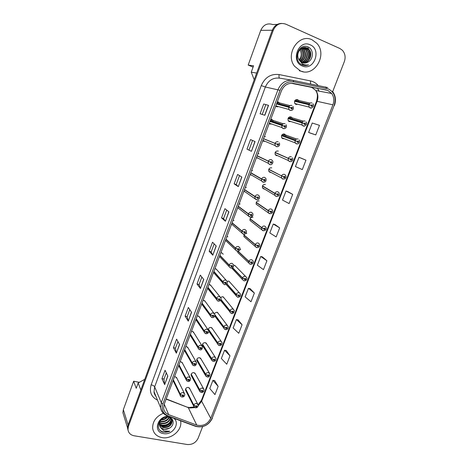 <?xml version="1.0" encoding="UTF-8"?>
<svg xmlns="http://www.w3.org/2000/svg" width="468" height="468" viewBox="0 0 468 468"><rect width="100%" height="100%" fill="white"/><g stroke="black" fill="none" stroke-linecap="round" stroke-linejoin="round"><path stroke-width="0.7" d="M273.16 122.271L272.932 120.364L271.826 119.398L270.785 119.281M269.217 123.476L270.071 124.084L271.692 124.038M265.473 136.685L264.332 136.533M262.776 140.692L263.636 141.283L265.034 141.307M258.979 153.726L257.944 153.627M256.4 157.745L258.43 158.389M252.644 170.644L251.608 170.551M250.087 174.634L251.883 175.295M246.373 187.399L245.337 187.323M243.828 191.359L245.396 192.02M240.16 204.001L239.125 203.931M237.633 207.932L238.978 208.564M234.006 220.446L232.97 220.387M231.49 224.353L232.625 224.938M227.904 236.738L226.875 236.691M225.406 240.616L226.342 241.149M223.218 254.223L221.861 252.884L220.837 252.837M217.251 270.241L215.877 268.872L214.853 268.843M211.337 286.106L209.945 284.719L208.921 284.696M205.47 301.825L204.071 300.421L203.048 300.403M199.66 317.398L198.245 315.982L197.227 315.97M193.898 332.824L192.477 331.397L191.453 331.397M188.189 348.11L186.755 346.671L185.737 346.683M182.526 363.256L181.087 361.817L180.075 361.828M176.916 378.267L175.471 376.822L174.459 376.839M279.735 104.557L279.39 102.878L278.343 101.989L277.302 101.86M275.716 106.096L276.576 106.716M292.325 119.644L292.014 117.784L291.002 116.936C288.499 116.854 287.568 118.111 288.212 120.715L289.242 121.586L290.844 121.54M285.878 135.966L285.574 134.971L284.509 134.059C282.064 133.965 281.122 135.188 281.683 137.721L282.76 138.663L284.17 138.674M278.302 151.111L278.074 151.012C275.687 150.924 274.734 152.106 275.219 154.575L276.342 155.581L277.553 155.633M271.703 167.813C269.369 167.719 268.41 168.872 268.819 171.276L269.989 172.335L270.99 172.423M265.391 184.451C263.104 184.357 262.139 185.48 262.489 187.826L263.689 188.932L264.484 189.037M259.137 200.942C256.897 200.848 255.926 201.942 256.218 204.224L258.043 205.475M252.942 217.269C250.743 217.181 249.766 218.252 250.011 220.475L251.661 221.75M246.8 233.456L245.957 233.374M244.372 234.216L243.863 236.58L245.355 237.861M240.722 249.485L240.025 249.403M237.767 251.222L237.779 252.544L239.107 253.808M236.001 266.637L234.69 265.374L233.702 265.333M231.672 268.018L242.371 279.478L242.412 278.08L244.395 278.951L244.84 279.864C245.952 279.624 246.145 279.127 245.413 278.372L244.419 278.887L245.238 278.823L245.01 279.419L244.395 278.951M230.051 282.403L228.717 281.11L227.173 281.262M224.149 298.022L222.803 296.712L220.615 297.291M218.293 313.496L216.941 312.168L214.209 313.449M212.495 328.829L211.126 327.489C209.471 327.36 208.476 328.103 208.137 329.724M206.745 344.021L205.37 342.67C203.434 342.629 202.451 343.535 202.428 345.39L211.46 359.787L211.536 358.687L213.431 359.646L213.888 360.483C214.987 360.214 215.169 359.74 214.432 359.061L213.455 359.582L214.268 359.488L214.051 360.056L213.431 359.646M201.047 359.073L199.66 357.716C197.748 357.681 196.771 358.576 196.73 360.389L205.452 375.412L205.534 374.359L207.418 375.33L207.868 376.155C208.968 375.88 209.149 375.406 208.412 374.745L207.441 375.272L208.248 375.172L208.032 375.734L207.418 375.33M195.396 373.99L194.004 372.627C192.114 372.604 191.137 373.482 191.073 375.26L199.503 390.891L199.584 389.885L201.451 390.874L201.907 391.681C203.007 391.4 203.182 390.932 202.445 390.289L201.474 390.809L202.287 390.704L202.071 391.266L201.451 390.874M189.797 388.779L188.393 387.405C186.527 387.393 185.556 388.259 185.474 390.002L185.907 390.868M298.923 102.082L298.514 100.427L297.56 99.655C294.992 99.579 294.074 100.877 294.811 103.545L295.782 104.346M277.313 24.4L272.704 24.535C267.374 22.833 263.39 24.769 260.764 30.344L248.18 65.081L253.094 67.111M139.329 382.333L133.655 381.215L123.341 409.681L122.903 412.706L123.745 415.444M127.746 428.811L128.004 429.887M140.839 390.031L138.177 382.97L136.241 388.294L133.655 381.215M138.177 382.97L144.752 379.32M254.223 79.718L251.246 72.189L256.657 73.067M251.246 72.189L253.568 65.807L248.18 65.081M276.998 106.833L278.396 106.587M296.314 104.481L297.566 104.224M298.022 99.912L297.882 100.281M291.465 117.193L291.318 117.579M284.971 134.304L284.819 134.696M296.343 99.561L297.256 101.685M256.651 204.522L256.353 204.493M263.051 188.165L262.671 188.154M269.515 171.639L269.059 171.662M276.032 154.943L275.512 155.007M283.637 133.93L284.316 135.632M282.608 138.078L282.034 138.189M289.984 116.819L290.704 119.153M289.236 121.031L288.616 121.2M277.29 101.889L278.167 104.148M250.503 174.494L250.134 174.505M257.008 157.681L256.406 157.728M263.566 140.687L262.876 140.792M270.919 119.264L271.405 119.861L271.639 121.762M270.176 123.511L269.428 123.692M297.274 100.14L297.092 99.83M290.821 117.427L290.646 117.105M284.421 134.55L284.251 134.211M278.238 102.58L278.08 102.276M271.82 120.001L271.668 119.679M312.092 39.809C298.8 32.935 284.743 54.382 294.624 66.304L300.368 70.89C314.244 77.653 327.939 54.733 316.76 43.261L312.092 39.809C298.8 32.935 284.743 54.382 294.624 66.304L300.368 70.89C314.244 77.653 327.939 54.733 316.76 43.261L312.092 39.809M163.314 413.279C156.06 416.485 152.509 421.487 152.656 428.29C153.492 433.374 156.628 436.486 162.057 437.615C171.51 439.522 182.38 429.981 180.66 421.311L180.566 420.779L180.66 421.311C182.38 429.981 171.51 439.522 162.057 437.615C156.628 436.486 153.492 433.374 152.656 428.29C152.509 421.487 156.06 416.485 163.314 413.279M327.863 90.447L331.707 93.501C333.988 96.882 334.398 100.661 332.923 104.832L210.74 418.357C207.599 424.236 202.936 426.483 196.747 425.084L168.702 414.666C165.789 413.496 164.104 411.413 163.654 408.418L164.18 404.323L281.414 90.868C283.947 85.275 287.955 82.795 293.436 83.415L327.863 90.447M328.442 88.943L293.769 81.812C287.516 81.093 282.941 83.93 280.045 90.312L162.835 404.071C161.232 409.611 162.952 413.548 168 415.871L196.051 426.266C203.112 427.846 208.43 425.289 212.004 418.585L334.199 105.353C336.428 97.83 334.509 92.36 328.442 88.943M281.52 23.429C277.226 23.564 274.154 25.839 272.3 30.25L128.027 425.09L127.565 428.22L128.074 430.326M218.146 386.381L212.922 380.379L209.787 388.504L214.952 394.612L218.146 386.381L214.625 380.583M230.004 355.844L224.552 350.24L221.358 358.511L226.746 364.227L230.004 355.844L226.255 350.497M242.073 324.739L236.399 319.55L233.146 327.974L238.762 333.28L242.073 324.739L238.095 319.86M254.376 293.056L248.455 288.3L245.144 296.882L251 301.755L254.376 293.056L250.152 288.662M310.272 133.088L315.765 134.907L319.48 125.336L312.244 123.014L308.605 132.438L310.325 133.105M305.955 160.185L298.999 157.33L295.431 166.579L302.31 169.568L305.955 160.185L300.672 157.932M292.687 194.36L286.006 191.002L282.502 200.076L289.113 203.562L292.687 194.36L287.685 191.541M279.677 227.881L273.253 224.043L269.82 232.947L276.167 236.913L279.677 227.881L274.938 224.523M266.906 260.775L260.74 256.47L257.365 265.21L263.466 269.638L266.906 260.775L262.431 256.891M332.695 91.593L344.308 61.677C345.793 57.289 345.162 53.498 342.418 50.298L339.897 48.502L285.778 24.143C280.221 22.353 276.056 24.383 273.283 30.239L128.431 426.389L127.969 429.525C128.407 432.923 130.461 435.012 134.117 435.778L187.188 444.501C192.219 444.834 195.87 442.734 198.139 438.188L202.632 426.611M188.271 321.147L185.117 316.152L188.347 307.447L191.558 312.302L188.271 321.147L191.47 312.168M176.354 353.188L173.435 347.689L176.6 339.148L179.577 344.512L176.354 353.188L179.496 344.366M164.654 384.637L161.963 378.653L165.069 370.264L167.825 376.12L164.654 384.637L167.749 375.956M225.43 221.247L221.522 217.883L224.938 208.669L228.916 211.869L225.43 221.247L228.805 211.782M238.306 186.627L234.129 183.854L237.609 174.459L241.862 177.068L238.306 186.627L241.745 176.992M251.439 151.316L246.987 149.157L250.532 139.575L255.066 141.564L251.439 151.316L254.943 141.506M264.835 115.292L260.091 113.771L263.712 104.001L268.538 105.341L264.835 115.292M200.421 288.487L197.022 284.012L200.31 275.143L203.773 279.472L200.421 288.487L203.679 279.349M212.8 255.189L209.155 251.263L212.507 242.225L216.222 245.998L212.8 255.189L216.117 245.893M209.155 251.263L211.203 251.848M214.157 243.898L211.203 251.866L212.712 255.066M197.022 284.012L199.07 284.556M201.848 277.062L199.064 284.567L200.333 288.335M263.712 104.001L268.538 105.341M246.987 149.157L251.316 151.252M234.129 183.854L236.188 184.538L238.194 186.539M221.522 217.883L223.575 218.521M226.705 210.091L223.569 218.527L225.324 221.136M161.963 378.653L163.993 379.062M166.292 372.867L163.987 379.086L164.596 384.433M173.435 347.689L175.471 348.145M177.922 341.529L175.459 348.163L176.284 353.007M185.117 316.152L187.159 316.643M189.774 309.6L187.153 316.666L188.194 320.978M260.74 256.47L262.484 256.903M273.253 224.043L274.991 224.535M286.006 191.002L287.738 191.558M298.999 157.33L300.725 157.956M315.765 134.907L308.605 132.438M248.455 288.3L250.204 288.674M236.399 319.55L238.148 319.872M224.552 350.24L226.307 350.503M212.922 380.379L214.683 380.589M236.182 184.544L239.499 175.617M249.04 149.9L252.544 140.458M262.197 114.444L265.777 104.803M299.321 70.756L303.194 71.727M294.547 101.269L308.827 104.674L311.004 105.353L311.425 106.429C312.565 106.259 312.776 105.709 312.057 104.785L311.033 105.282L311.998 105.388L311.612 105.938L311.004 105.353M311.156 105.405L311.46 105.475M309.325 104.809L310.419 105.154M295.01 100.415L295.431 100.515L295.056 100.363M311.033 105.282L308.909 104.458C309.635 103.089 310.658 102.597 311.98 102.978M294.629 101.059L308.909 104.458M276.524 103.943L290.897 107.856L291.336 108.945C292.494 108.769 292.705 108.213 291.968 107.283L290.926 107.786L291.921 107.909L291.523 108.447L290.897 107.856M290.932 107.868L291.359 107.985M276.529 103.925L290.546 107.739M290.926 107.786L288.814 106.95C289.54 105.575 290.575 105.072 291.927 105.458M276.6 103.732L288.814 106.95M288.001 118.556L304.042 123.499L304.463 124.558C305.604 124.377 305.809 123.833 305.089 122.932L304.071 123.429L305.042 123.54L304.65 124.067L304.042 123.499M288.025 118.492L304.493 123.616M288.569 117.585L288.92 117.69L288.592 117.562M304.071 123.429L301.965 122.581C302.685 121.23 303.709 120.732 305.025 121.095M288.077 118.351L301.965 122.581M281.514 135.679L297.151 141.459L297.578 142.506C298.707 142.313 298.917 141.775 298.192 140.891L297.174 141.389L298.157 141.506L297.759 142.02L297.151 141.459M281.572 135.533L297.601 141.576M281.537 135.626L297.589 141.605M297.174 141.389L295.097 140.529C295.811 139.183 296.823 138.686 298.145 139.031M281.596 135.48L295.097 140.529M275.09 152.644L290.324 159.243L290.757 160.272C291.886 160.074 292.09 159.541 291.365 158.675L290.353 159.179L291.336 159.29L290.938 159.793L290.324 159.243M275.143 152.509L290.768 159.383M290.353 159.179L288.288 158.295C288.996 156.961 290.014 156.458 291.33 156.792M275.166 152.439L288.288 158.295M268.731 169.445L283.567 176.857L284 177.863C285.129 177.659 285.334 177.132 284.608 176.284L283.596 176.787L284.585 176.898L284.181 177.39L283.567 176.857M281.952 176.079L283.052 176.559M283.596 176.787L281.555 175.886C282.257 174.564 283.263 174.061 284.585 174.377L285.772 175.453C286.223 177.05 285.96 178.162 284.989 178.794L283.046 179.115L281.56 178.01L281.473 176.091M268.802 169.246L281.555 175.886M303.188 47.648L305.762 49.532C309.184 53.446 306.745 61.144 301.632 62.349M302.977 47.707L305.347 49.503C308.704 53.352 306.411 60.893 301.445 62.244M304.042 47.496L305.253 47.894L307.453 49.626C311.121 53.832 308.049 62.145 302.41 62.7M303.831 47.52L307.031 49.602C310.635 53.732 307.728 61.899 302.217 62.624M304.68 47.467L306.522 47.958L308.734 49.696L306.95 47.976C301.673 45.185 295.501 53.024 298.578 58.915L299.555 60.583L302.123 62.583C304.06 63.361 305.978 63.209 307.868 62.127L303.843 63.04M301.474 48.374L302.445 49.339C305.077 53.861 304.317 57.833 300.152 61.249M301.257 48.514L302.03 49.315C304.633 53.697 303.943 57.611 299.97 61.062M302.334 47.935L304.095 49.432C306.873 54.516 305.797 58.658 300.883 61.87M302.123 48.028L303.679 49.409C306.423 54.352 305.428 58.459 300.696 61.729M309.161 49.725C313.086 54.224 309.295 63.139 303.211 62.934M308.734 49.696C312.595 54.124 308.991 62.893 303.007 62.887M307.868 62.127C313.706 59.366 313.735 49.503 308.365 47.087C299.023 42.056 292.108 60.167 301.731 64.672L302.199 64.888C304.294 65.748 306.417 65.742 308.576 64.865C306.283 65.298 304.141 64.917 302.164 63.712L298.689 59.149M310.202 44.829C298.52 39.06 290.178 61.448 302.234 65.941C313.765 71.469 322.119 49.59 310.202 44.829M300.602 49.005L300.807 49.245C303.276 53.176 302.819 56.909 299.45 60.436M299.052 59.834C301.614 56.605 301.883 53.229 299.871 49.725M308.576 64.865L304.364 65.473M309.178 47.578L309.629 47.935M307.774 47.841L308.962 49.713M309.313 50.55C310.442 53.761 310.091 56.979 308.272 60.202M307.289 61.554L305.92 62.893M303.41 64.362L301.977 64.789M307.985 47.847L309.184 49.754M309.91 51.878C310.43 54.177 310.185 56.517 309.178 58.91M307.932 61.033L306.259 62.806M303.539 64.414L302.071 64.836M169.34 417.421C167.602 420.726 164.771 422.142 160.846 421.68L160.044 421.452M168.96 417.327C167.123 420.375 164.356 421.668 160.653 421.194L160.226 421.083M170.539 417.906C169.387 422.095 166.415 424.008 161.624 423.639L159.588 422.803M170.282 417.778C168.948 421.756 166 423.552 161.431 423.148L159.67 422.475M171.346 418.632L171.358 418.743C170.931 423.522 167.948 425.816 162.408 425.617L159.436 424.026M171.171 418.421C170.609 423.119 167.626 425.353 162.215 425.12L159.448 423.727M170.797 418.053L172.201 420.709C171.762 425.506 168.767 427.805 163.203 427.612L159.512 425.149M171.335 418.427L171.99 420.211C171.557 425.008 168.562 427.307 163.004 427.114L159.471 424.88M161.378 419.457C159.904 421.13 159.272 422.961 159.483 424.956L160.43 427.354L163.917 429.402L169.393 428.173C167.562 429.185 165.701 429.501 163.806 429.127C161.905 428.688 160.542 427.629 159.711 425.944M167.515 417.158C165.865 419.059 163.695 419.966 161.015 419.884M166.865 417.175C165.42 418.597 163.601 419.346 161.419 419.422M169.393 428.173C174.769 425.365 174.172 418.123 168.837 417.304C159.518 415.227 153.826 430.098 163.215 432.204L169.785 431.285L163.8 430.817L160.43 427.354M168.749 416.403C157.517 415.432 152.539 432.262 163.566 433.614C172.429 435.532 180.595 423.388 173.833 418.287M169.785 431.285C166.21 432.754 163.051 432.52 160.313 430.583M172.025 420.843C169.293 425.207 165.385 426.857 160.296 425.781M171.996 421.352C169.334 425.4 165.584 426.997 160.746 426.132M269.983 121.434L283.982 126.144L284.421 127.208C285.574 127.027 285.784 126.477 285.041 125.57L284.006 126.073L285.012 126.196L284.608 126.717L283.982 126.144M270.018 121.329L284.445 126.261M269.983 121.428L284.433 126.29M284.006 126.073L281.917 125.219C282.637 123.85 283.666 123.347 285.018 123.716M270.059 121.23L281.917 125.219M263.502 138.762L277.132 144.243L277.577 145.291C278.729 145.103 278.934 144.559 278.191 143.67L277.155 144.173L278.167 144.302L277.758 144.805L277.132 144.243M277.155 144.173L277.594 144.36M263.537 138.663L277.582 144.384M257.084 155.92L270.352 162.162L270.796 163.197C271.943 162.999 272.148 162.46 271.405 161.589L270.375 162.092L271.387 162.22L270.978 162.712L270.352 162.162M270.802 162.302L257.16 155.715L270.059 161.963M262.425 186.089L274.804 193.506L276.88 194.29L277.313 195.279C278.437 195.068 278.641 194.548 277.916 193.717L276.904 194.22L277.898 194.337L277.495 194.811L276.88 194.29M276.904 194.22L274.88 193.302C275.582 191.991 276.588 191.488 277.898 191.786L279.133 192.915C279.852 195.214 278.94 196.408 276.395 196.49L274.856 195.32L274.804 193.506M262.501 185.89L274.88 193.302M256.183 202.58L268.199 210.752L270.258 211.554L270.691 212.53C271.814 212.314 272.013 211.793 271.288 210.98L270.282 211.489L271.276 211.6L270.873 212.062L270.258 211.554M270.282 211.489L268.275 210.553C268.965 209.249 269.972 208.746 271.288 209.032L272.546 210.202C273.195 212.443 272.282 213.607 269.808 213.695L268.228 212.472L268.199 210.752M256.253 202.381L268.275 210.553M249.994 218.913L261.659 227.828L263.695 228.653L264.133 229.607C265.257 229.384 265.45 228.875 264.724 228.074L263.724 228.583L264.718 228.7L264.309 229.15L263.695 228.653M263.724 228.583L261.735 227.629C262.419 226.342 263.42 225.833 264.736 226.102L266.023 227.319C266.614 229.501 265.701 230.642 263.285 230.736L261.665 229.46L261.659 227.828M250.07 218.72L261.735 227.629M250.725 172.914L261.548 179.133L263.636 179.905L264.087 180.917C265.233 180.712 265.432 180.18 264.689 179.326L263.665 179.835L264.677 179.964L264.268 180.443L263.636 179.905M262.548 179.367L262.94 179.536M263.665 179.835L261.63 178.922C262.332 177.588 263.355 177.085 264.701 177.401L265.976 178.595C266.28 180.396 265.941 181.52 264.946 181.964L263.168 182.175L261.6 180.946L261.548 179.133M250.801 172.715L261.63 178.922M244.431 189.751L254.925 196.677L256.99 197.467L257.441 198.467C258.588 198.251 258.786 197.73 258.038 196.888L257.02 197.402L258.038 197.531L257.622 197.993L256.99 197.467M257.02 197.402L255.001 196.472C255.698 195.15 256.721 194.641 258.061 194.94L259.371 196.186C260.032 198.063 258.827 200.24 256.563 199.678L254.949 198.391L254.925 196.677M244.507 189.552L255.001 196.472M238.194 206.423L248.362 214.046L250.409 214.859L250.866 215.842C252.006 215.619 252.199 215.099 251.456 214.28L250.439 214.794L251.275 214.748L251.041 215.374L250.409 214.859M250.439 214.794L248.438 213.841C249.134 212.536 250.146 212.022 251.491 212.308L252.831 213.601C253.317 215.888 252.381 217.023 250.017 217.012L248.368 215.666L248.362 214.046M238.27 206.23L248.438 213.841M243.863 235.1L255.177 244.741L257.201 245.583L257.64 246.525C258.757 246.291 258.95 245.788 258.225 245.004L257.224 245.513L258.049 245.46L257.815 246.069L257.201 245.583M257.224 245.513L255.253 244.542C255.937 243.266 256.932 242.757 258.248 243.015L259.564 244.267C260.097 246.384 259.184 247.502 256.827 247.613L255.171 246.291L255.177 244.741M243.939 234.907L255.253 244.542M237.879 251.211L248.765 261.489L250.766 262.349L251.211 263.273C252.322 263.039 252.515 262.536 251.784 261.77L250.789 262.285L251.614 262.22L251.38 262.823L250.766 262.349M250.789 262.285L248.841 261.296C249.514 260.027 250.509 259.518 251.819 259.758L253.159 261.039C253.633 263.133 252.72 264.227 250.427 264.326L248.742 262.963L248.765 261.489M238.113 251.181L248.841 261.296M232.461 267.737L242.412 278.08M244.419 278.887L242.482 277.887C243.155 276.629 244.15 276.114 245.454 276.342L246.817 277.653C247.227 279.706 246.314 280.777 244.085 280.882L242.371 279.478L243.998 280.858M232.625 267.643L242.482 277.887M226.793 283.883L236.118 294.512L238.083 295.402L238.528 296.297C239.639 296.045 239.832 295.554 239.095 294.822L238.107 295.337L238.926 295.261L238.703 295.852L238.083 295.402M238.107 295.337L236.188 294.319C236.861 293.073 237.843 292.553 239.154 292.769L240.529 294.103C240.915 296.086 240.008 297.139 237.802 297.279L236.071 295.84L236.118 294.512M226.91 283.748L236.188 294.319M220.972 299.695L229.882 310.781L231.835 311.694L232.28 312.571C233.392 312.32 233.579 311.828 232.842 311.109L231.859 311.63L232.678 311.548L232.45 312.133L231.835 311.694M231.859 311.63L229.958 310.594C230.619 309.354 231.601 308.839 232.912 309.044L234.304 310.395C234.111 312.8 233.204 313.841 231.584 313.519L229.829 312.051L229.882 310.781M221.036 299.508L229.958 310.594M210.805 285.193L210.869 285.533M232.017 222.944L241.862 231.25L243.892 232.081L244.349 233.046C245.489 232.818 245.682 232.303 244.934 231.496L243.922 232.011L244.758 231.964L244.524 232.578L243.892 232.081M243.922 232.011L241.938 231.046C242.629 229.747 243.641 229.238 244.98 229.507L246.349 230.835C246.782 233.058 245.846 234.17 243.535 234.17L241.851 232.783L241.862 231.25M232.087 222.75L241.938 231.046M225.898 239.306L235.433 248.28L237.44 249.134L237.902 250.082C239.037 249.848 239.23 249.339 238.481 248.549L237.469 249.064L238.306 249.005L238.072 249.619L237.44 249.134M237.469 249.064L235.503 248.081C236.188 246.794 237.2 246.279 238.54 246.537L239.926 247.9C240.312 250.07 239.376 251.158 237.118 251.17L235.404 249.736L235.433 248.28M225.968 239.113L235.503 248.081M219.831 255.516L229.057 265.151L231.052 266.017L231.514 266.947C232.643 266.707 232.836 266.204 232.087 265.432L231.075 265.953L231.912 265.888L231.683 266.497L231.052 266.017M231.075 265.953L229.133 264.952C229.811 263.677 230.818 263.156 232.157 263.402L233.561 264.789C233.901 266.9 232.965 267.971 230.759 268L229.016 266.526L229.057 265.151M219.907 255.329L229.133 264.952M213.829 271.58L222.75 281.853L224.728 282.742L225.184 283.655C226.319 283.409 226.506 282.912 225.757 282.157L224.751 282.672L225.582 282.608L225.36 283.204L224.728 282.742M224.751 282.672L222.826 281.66C223.499 280.39 224.5 279.876 225.833 280.104L227.261 281.514C227.547 283.59 226.617 284.643 224.464 284.673L222.698 283.163L222.75 281.853M213.899 271.387L222.826 281.66M207.874 287.492L216.503 298.397L218.457 299.304L218.925 300.199C220.048 299.947 220.235 299.456 219.486 298.713L218.48 299.239L219.316 299.163L219.088 299.754L218.457 299.304M218.48 299.239L216.573 298.204C217.24 296.946 218.24 296.425 219.574 296.642L221.019 298.075C221.282 300.064 220.352 301.1 218.228 301.181L216.438 299.643L216.503 298.397M207.944 287.305L216.573 298.204M214.935 315.028L223.71 326.904L225.64 327.828L226.091 328.694C227.196 328.431 227.384 327.951 226.647 327.243L225.664 327.764L226.483 327.682L226.26 328.261L225.64 327.828M225.664 327.764L223.78 326.711C224.441 325.488 225.424 324.967 226.728 325.161L228.132 326.529C228.279 328.782 227.372 329.811 225.424 329.607L223.645 328.109L223.71 326.904M214.888 314.689L223.78 326.711M208.248 329.15L217.591 342.868L219.51 343.81L219.96 344.664C221.066 344.395 221.247 343.921 220.51 343.225L219.533 343.752L220.346 343.658L220.124 344.232L219.51 343.81M219.533 343.752L217.667 342.681C218.316 341.47 219.299 340.95 220.598 341.125L222.019 342.506C222.119 344.723 221.218 345.735 219.316 345.548L217.526 344.021L217.591 342.868M208.319 328.969L217.667 342.681M202.498 344.331L211.536 358.687M213.455 359.582L211.606 358.506C212.256 357.3 213.227 356.774 214.531 356.938L215.959 358.33C216.023 360.518 215.122 361.518 213.268 361.337L211.46 359.787L212.431 361.033M202.562 344.155L211.606 358.506M196.8 359.383L205.534 374.359M207.441 375.272L205.604 374.178C206.248 372.978 207.219 372.458 208.517 372.61L209.956 374.008C209.658 376.418 208.763 377.413 207.271 376.986L205.452 375.412L206.318 376.605M196.864 359.202L205.604 374.178M191.149 374.295L199.584 389.885M201.474 390.809L199.655 389.704C200.298 388.516 201.263 387.995 202.562 388.13L204.007 389.54C204.101 391.5 203.211 392.482 201.334 392.482L199.503 390.891L200.269 392.032M191.219 374.119L199.655 389.704M185.55 389.078L193.694 405.27L195.542 406.271L196.004 407.066C197.098 406.78 197.274 406.318 196.537 405.68L195.565 406.206L196.373 406.095L196.162 406.651L195.542 406.271M195.565 406.206L193.764 405.089C194.401 403.907 195.367 403.387 196.659 403.51L198.116 404.919C198.18 406.862 197.291 407.833 195.448 407.839L193.612 406.23L193.694 405.27M185.615 388.902L193.764 405.089M201.977 303.258L210.313 314.783L212.25 315.701L212.718 316.59C213.841 316.333 214.028 315.841 213.273 315.116L212.279 315.637L213.11 315.555L212.881 316.146L212.25 315.701M212.279 315.637L210.384 314.59C211.05 313.344 212.045 312.823 213.379 313.022L214.83 314.473C214.888 316.777 213.958 317.795 212.045 317.538L210.243 315.964L210.313 314.783M202.047 303.071L210.384 314.59M196.133 318.878L204.183 331.011L206.107 331.947L206.569 332.818C207.693 332.555 207.88 332.069 207.125 331.362L206.131 331.888L206.955 331.8L206.739 332.379L206.107 331.947M206.131 331.888L204.253 330.823C204.914 329.589 205.908 329.062 207.236 329.25L208.699 330.712C208.863 332.69 207.938 333.696 205.926 333.737L204.106 332.14L204.183 331.011M196.203 318.696L204.253 330.823M190.347 334.357L198.11 347.086L200.017 348.04L200.485 348.894C201.603 348.625 201.79 348.145 201.029 347.449L200.041 347.976L200.866 347.882L200.649 348.461L200.017 348.04M200.041 347.976L198.18 346.899C198.836 345.676 199.824 345.15 201.152 345.32L202.632 346.794C202.246 349.292 201.322 350.286 199.865 349.777L198.034 348.157L198.11 347.086M190.412 334.175L198.18 346.899M184.608 349.701L192.096 363.01L193.986 363.981L194.454 364.818C195.571 364.543 195.753 364.069 194.998 363.39L194.009 363.917L194.834 363.817L194.618 364.391L193.986 363.981M194.009 363.917L192.167 362.823C192.816 361.612 193.805 361.08 195.127 361.243L196.613 362.723C196.256 365.139 195.337 366.128 193.857 365.678L192.015 364.034L192.096 363.01M184.679 349.52L192.167 362.823M178.922 364.9L186.135 378.782L188.007 379.77L188.481 380.595C189.599 380.314 189.774 379.84 189.019 379.179L188.031 379.706L188.856 379.601L188.645 380.168L188.007 379.77M188.031 379.706L186.206 378.6C186.849 377.395 187.838 376.869 189.16 377.015L190.651 378.501C190.277 380.882 189.364 381.859 187.908 381.42L186.053 379.759L186.135 378.782M178.992 364.718L186.206 378.6M173.289 379.963L180.233 394.407L182.093 395.407L182.567 396.22C183.678 395.934 183.854 395.466 183.099 394.816L182.116 395.349L182.935 395.238L182.725 395.799L182.093 395.407M182.116 395.349L180.303 394.226C180.946 393.032 181.923 392.5 183.251 392.64L184.749 394.126C184.784 396.068 183.871 397.034 182.011 397.022C180.847 396.648 180.227 396.086 180.151 395.343L180.233 394.407M173.353 379.788L180.303 394.226M123.341 409.681L128.08 424.944M260.764 30.344L273.283 30.239M196.747 425.084L188.247 407.581L189.721 407.991L194.723 407.616M166.122 399.134L188.247 407.581L166.21 398.9M332.923 104.832L317.099 101.322C318.48 97.356 318.065 93.752 315.853 90.529L312.15 87.615L310.547 87.124L291.067 83.251M162.835 404.071L161.273 402.644L277.992 89.675C281.151 82.696 286.153 79.595 292.986 80.385L327.752 87.58M325.675 86.943L326.541 88.364M292.248 80.262L279.688 78.162C273.125 77.401 268.345 80.356 265.35 87.013L280.045 90.312M163.923 413.829C162.033 412.226 160.928 410.184 160.612 407.704L161.273 402.644L154.656 386.849L154.036 391.728L155.92 396.314M168 415.871L167.058 415.777M292.986 80.385L293.769 81.812M196.051 426.266L195.057 426.143M212.004 418.585L334.199 105.353M157.517 400.187C151.258 396.975 149.146 391.851 151.17 384.819L261.261 85.591C264.993 77.284 270.949 73.611 279.139 74.57L310.477 80.911C313.466 81.549 315.999 83.047 318.065 85.416M128.431 426.389L128.027 425.09M319.147 91.143L317.684 88.651L319.012 91.12M261.261 85.591L265.35 87.013L154.656 386.849C154.107 385.925 152.948 385.246 151.17 384.819M279.139 74.57C278.793 76.635 278.981 77.834 279.688 78.162M310.477 80.911L310.536 83.907M168.702 414.666L164.239 404.171M198.169 405.791L201.655 401.216L317.099 101.322L316.52 101.281C318.421 94.056 316.783 92.81 315.853 90.529L331.707 93.501M210.74 418.357L201.655 401.216L201.509 400.181L316.52 101.281M326.196 89.938L310.547 87.124M293.436 83.415L293.05 83.351M264.707 115.251L268.404 105.306M311.711 107.88L310.091 107.897L309.085 107.061L308.827 104.674M291.722 110.384L290.049 110.419L288.937 109.453L288.733 107.166M304.668 125.974L303.159 125.968L302.088 125.055L301.883 122.797M297.695 143.887L296.291 143.857L295.173 142.875L295.015 140.739M289.499 161.571L288.329 160.524L288.212 158.506M282.766 179.109L281.56 178.01L268.819 171.276M284.719 128.624L283.158 128.624L281.993 127.588L281.835 125.43M277.776 146.677L276.336 146.654L275.12 145.548L275.003 143.512M275.085 143.302C275.798 141.944 276.828 141.441 278.173 141.792M268.322 161.203C269.03 159.857 270.059 159.354 271.405 159.682L272.645 160.822C273.604 162.805 271.668 165.374 269.843 164.496L268.328 163.332L268.246 161.413M269.58 164.496L268.328 163.332L256.517 157.435M276.102 196.472L274.856 195.32L262.489 187.826M269.504 213.671L256.218 204.224M262.969 230.701L250.011 220.475M264.063 182.239L262.893 182.169L261.6 180.946L250.204 174.318M256.277 199.66L243.945 191.049M249.719 216.982L237.744 207.634M256.499 247.56L243.863 236.58M250.093 264.262L237.779 252.544M237.551 297.215L226.108 284.427M231.174 313.408L220.516 300.409M243.231 234.135L231.596 224.067M236.802 251.117L225.506 240.353M230.437 267.936L219.469 256.493M224.318 284.638L213.484 272.493M217.907 301.1L207.552 288.346M224.862 329.437L214.771 316.046M218.614 345.314L208.786 331.145M194.279 407.312L185.474 390.002M211.565 317.392L201.679 304.06M205.288 333.526L195.852 319.638M199.076 349.497L190.078 335.07M192.933 365.315L184.357 350.368M186.861 380.981L178.688 365.537M180.853 396.501L173.066 380.566M122.903 412.706L127.548 427.84M296.847 100.041L298.514 100.427M284 134.392L285.574 134.971M290.394 117.304L292.014 117.784M277.822 102.474L279.39 102.878M271.405 119.861L272.932 120.364M188.487 407.33L188.007 407.207M156.002 396.507C154.645 394.694 153.99 393.097 154.036 391.728L160.612 407.704C161.384 411.77 163.736 414.531 167.673 416.005L195.706 426.389C203.165 427.98 208.734 425.248 212.425 418.199M334.421 105.534C336.27 100.281 335.62 95.542 332.479 91.318M127.969 429.525L127.565 428.22M189.347 407.476L193.951 407.002M198.081 404.767L201.509 400.181M312.963 103.791C314.97 105.715 311.612 108.909 310.307 107.886L309.085 107.061L294.811 103.545M311.618 105.3L311.998 105.388M295.747 99.789L310.091 103.124M294.852 100.638L309.149 104.013M293.009 106.388C293.916 109.062 292.997 110.401 290.265 110.401L288.937 109.453L275.798 105.879M291.517 107.804L291.921 107.909M277.138 102.299L289.99 105.61M276.781 103.252L289.072 106.47M306.072 121.984C308.002 123.921 304.475 126.986 303.393 125.956L302.088 125.055L288.212 120.715M304.68 123.423L305.042 123.54M289.37 116.994L303.322 121.159M288.399 117.79L302.305 121.996M299.245 139.99C299.947 140.757 299.824 141.857 298.865 143.284C298.765 143.67 297.987 143.863 296.542 143.851L295.173 142.875L281.683 137.721M297.812 141.377L298.157 141.506M283.064 134.053L296.642 139.031M282.023 134.784L295.548 139.797M292.482 157.81C293.021 159.12 292.851 160.214 291.962 161.086C291.851 161.442 291.114 161.606 289.762 161.571L288.329 160.524L275.219 154.575M291.014 159.143L291.336 159.29M284.281 176.746L284.585 176.898M302.03 49.315L302.445 49.339M303.679 49.409L304.095 49.432M305.347 49.503L305.762 49.532M307.031 49.602L307.453 49.626M300.362 49.222L300.807 49.245M171.99 420.211L172.201 420.709M286.159 124.722C286.96 127.302 286.036 128.595 283.392 128.612L281.993 127.588L269.316 123.219M284.626 126.067L285.012 126.196M270.662 119.615L283.292 123.78M270.299 120.58L282.292 124.576M279.373 142.869C280.075 145.367 279.144 146.624 276.582 146.648L275.12 145.548L262.887 140.4M277.805 144.156L278.167 144.302M271.054 162.063L271.387 162.22M264.373 179.788L264.677 179.964M234.79 265.403L245.56 276.377M228.969 281.198L239.417 292.857M223.189 296.858L233.316 309.19M216.111 268.954L226.079 280.186M210.331 284.866L219.978 296.794M217.45 312.378L227.261 325.371M211.752 327.758L221.247 341.4M206.09 342.997L215.28 357.277M200.468 358.102L209.36 373.008M194.887 373.072L203.486 388.586M189.353 387.908L197.654 404.024M204.592 300.637L213.917 313.244M198.888 316.263L207.903 329.542M193.225 331.748L201.936 345.682M187.598 347.092L196.004 361.67M182.017 362.29L190.125 377.506M176.471 377.36L184.287 393.184"/></g></svg>
